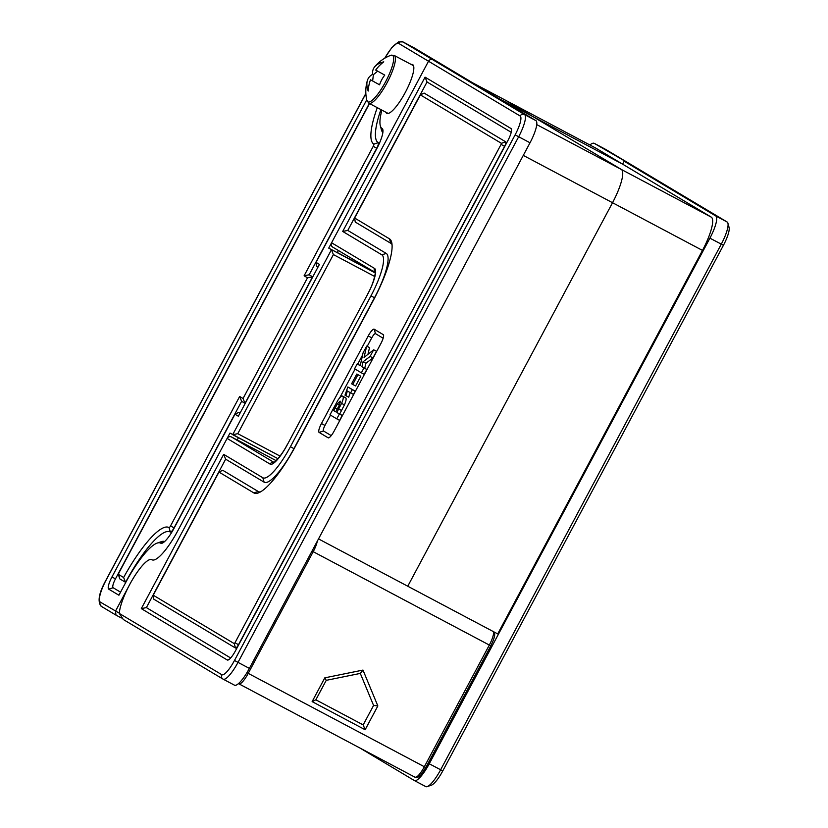 <?xml version="1.0" encoding="UTF-8"?>
<svg xmlns="http://www.w3.org/2000/svg" width="828" height="828" viewBox="0 0 828 828"><rect width="100%" height="100%" fill="white"/><g stroke="black" fill="none" stroke-linecap="round" stroke-linejoin="round"><path stroke-width="1.24" d="M589.898 144.983A25.378 6.055 117.9 0 1 594.235 143.347A25.378 6.055 117.9 0 1 594.297 143.379L635.521 167.246L624.167 161.222L622.604 164.151L711.283 217.143A33.11 7.897 117.9 0 1 702.475 250.408L497.711 633.906L407.759 586.224L612.534 202.715A33.11 7.897 117.9 0 0 621.342 169.461L532.663 116.458L622.604 164.151L499.822 99.049L532.663 116.458L621.342 169.461A33.11 7.897 117.9 0 1 612.534 202.715L407.759 586.224L318.511 538.904M332.866 247.199A3.312 3.219 -59.1 0 1 331.583 242.77L428.511 61.241A3.312 3.219 -59.1 0 1 432.909 59.823L444.274 65.847L535.892 120.609A22.066 5.268 117.9 0 1 530.024 142.778L249.373 668.393A22.066 5.268 117.9 0 1 234.51 685.191A22.066 5.268 117.9 0 1 234.448 685.16L223.198 679.188M116.055 615.163L121.374 617.988L115.982 615.121L115.485 611.157L129.51 584.879A33.11 7.897 -62.1 0 1 151.803 559.687L151.803 559.687A33.11 7.897 -62.1 0 1 151.897 559.728A38.626 9.211 -62.1 0 0 151.99 559.79A38.626 9.211 -62.1 0 0 177.999 530.396A38.626 9.211 117.9 0 1 151.99 559.79A38.626 9.211 117.9 0 1 151.897 559.728A33.11 7.897 -62.1 0 0 151.803 559.687A33.11 7.897 -62.1 0 0 133.07 578.617A33.11 7.897 -62.1 0 0 119.315 613.444L123.3 619.499L222.949 679.053A3.312 3.219 120.9 0 0 223.084 679.136A22.066 5.268 117.9 0 0 223.146 679.167A22.066 5.268 117.9 0 0 238.009 662.369L249.373 668.393M374.194 329.223L383.24 334.636A8.829 2.101 117.9 0 1 383.55 335.102A8.829 2.101 117.9 0 1 380.901 343.506L334.119 431.109A8.829 2.101 117.9 0 1 328.757 437.826A8.829 2.101 117.9 0 1 328.157 437.815L319.101 432.402A8.829 2.101 117.9 0 1 321.45 423.532L368.232 335.93A8.829 2.101 117.9 0 1 374.194 329.223L375.477 333.653L383.147 338.238M375.477 333.653A5.517 1.314 -62.1 0 0 371.751 337.845L367.187 346.383M321.45 423.532L324.969 425.447L330.486 415.107M339.77 397.719L355.077 369.06M357.686 364.165L362.571 355.026M324.969 425.447A5.517 1.314 -62.1 0 0 323.5 430.984L331.231 435.611M352.738 384.451L355.585 385.962L360.78 376.222L356.806 374.049L357.934 374.722L352.738 384.451L351.61 383.778L356.806 374.049M350.637 392.907L353.473 394.418L355.212 391.168L347.843 386.966L352.366 389.667L350.637 392.907L347.418 390.982L345.876 395.66L345.007 395.142L347.843 386.966M345.876 395.66L348.712 397.171L350.254 392.493M361.36 372.817L364.206 374.328L366.804 369.454L364.755 368.232L365.893 363.295L372.952 357.944L376.502 351.3L373.656 349.799L370.116 356.433L363.057 361.784L361.919 366.732L363.958 367.953L361.36 372.817L354.581 368.76L357.178 363.896L360.232 365.717L363.037 352.925L366.669 346.114L364.061 357.406L373.656 349.799M360.263 365.552L357.178 363.896M367.963 354.312L369.516 347.615L366.669 346.114M336.779 418.864L339.615 420.376L342.212 415.501L339.697 414L344.427 404.882C346.228 400.649 346.59 398.268 345.535 397.73L342.688 396.229C343.755 396.757 343.382 399.148 341.591 403.381L336.851 412.489L339.376 414L336.779 418.864L329.989 414.807L337.896 400.255C340.215 396.871 341.809 395.525 342.688 396.229M232.689 434.679L331.438 249.745L333.394 254.579L237.771 433.675L232.699 434.69L277.96 458.691L229.977 433.065L177.999 530.396L227.12 438.416A3.312 3.219 -59.1 0 1 231.519 436.998L237.191 440.01L238.423 437.722M241.279 442.069A3.312 0.787 117.9 0 1 241.29 442.069A3.312 0.787 117.9 0 1 241.29 442.08L276.117 460.647M141.309 608.621L223.684 454.344L262.818 477.735A40.831 9.739 -62.1 0 0 290.421 446.716L370.975 295.844A40.831 9.739 -62.1 0 0 381.843 254.827L342.699 231.436L425.074 77.159L511.042 128.537A12.141 2.898 117.9 0 1 511.466 129.189A12.141 2.898 117.9 0 1 507.812 140.729L235.483 650.777A12.141 2.898 117.9 0 1 228.104 660.019A12.141 2.898 117.9 0 1 227.276 659.999L141.309 608.621L146.39 607.607L230.65 657.97M511.238 132.314L427.041 81.993L347.781 230.432L386.241 253.42A44.143 10.526 117.9 0 1 374.494 297.759L293.94 448.631A44.143 10.526 117.9 0 1 264.101 482.155L225.64 459.167L146.39 607.607M260.323 491.977A58.488 13.952 117.9 0 1 258.222 491.48L222.711 470.263L218.985 472.074L153.242 595.208L234.231 643.615L234.976 642.776L501.075 144.414L501.375 143.306L420.386 94.899L354.643 218.033L389.481 238.847A61.8 14.738 117.9 0 1 391.634 242.128A61.8 14.738 117.9 0 1 373.045 300.926L295.596 445.961A61.8 14.738 117.9 0 1 258.067 493.012A61.8 14.738 117.9 0 1 253.823 492.898L218.985 472.074M354.643 218.033L355.243 222.049L390.754 243.277A58.488 13.952 117.9 0 1 392.037 244.581M153.242 595.208L153.842 599.224L235.514 648.034A4.409 1.056 -62.1 0 0 238.495 644.681L504.594 146.318A4.409 1.056 -62.1 0 0 505.773 141.888L424.102 93.078L420.386 94.899M342.212 415.501L339.376 414M339.697 414L336.851 412.489M344.427 404.882L341.591 403.381M335.195 407.852L333.715 410.616L335.723 411.816L337.4 408.68C339.615 404.871 340.515 402.346 340.111 401.104L337.451 403.753L335.195 407.852L337.255 408.939M335.775 411.713L333.715 410.616M339.387 404.788L337.451 403.753M360.78 376.222L357.934 374.722M366.804 369.454L363.958 367.953M364.755 368.232L361.919 366.732M365.893 363.295L363.057 361.784M372.952 357.944L370.116 356.433M355.212 391.168L352.366 389.667M427.041 81.993L425.074 77.159M347.781 230.432L342.699 231.436M223.684 454.344L225.64 459.167M727.915 223.177L729.085 227.431A18.765 4.471 117.9 0 1 723.434 245.285L442.783 770.899A18.765 4.471 117.9 0 1 431.388 785.182L427.217 786.6A22.066 5.268 -62.1 0 0 440.62 769.802L721.271 244.177A22.066 5.268 -62.1 0 0 727.915 223.177A22.066 5.268 -62.1 0 0 727.15 222.007L605.661 149.402A25.378 6.055 -62.1 0 0 605.599 149.371A25.378 6.055 -62.1 0 0 605.537 149.33M472.902 82.955L505.732 100.364A36.411 8.684 -62.1 0 0 505.649 100.312A36.411 8.684 -62.1 0 1 505.732 100.364L532.663 116.458L505.732 100.364L595.684 148.057L622.604 164.151L624.167 161.222L715.785 215.984L727.15 222.007M723.434 245.285L709.917 238.153L429.256 763.768A22.066 5.268 -62.1 0 1 414.393 780.566A22.066 5.268 -62.1 0 1 414.342 780.535L359.828 747.953M709.917 238.153A22.066 5.268 -62.1 0 0 715.785 215.984M414.455 780.597L425.706 786.559A22.066 5.268 -62.1 0 0 425.758 786.59A22.066 5.268 -62.1 0 0 427.217 786.6M385.869 112.225A27.583 6.583 -62.1 0 0 386.697 113.281A27.583 6.583 -62.1 0 0 386.759 113.322A27.583 6.583 -62.1 0 0 405.503 92.032A27.583 6.583 -62.1 0 0 412.613 64.574A27.583 6.583 -62.1 0 0 411.195 64.449M472.85 82.924L505.649 100.312A36.411 8.684 -62.1 0 0 505.546 100.271M414.279 47.931A25.378 6.055 117.9 0 1 414.342 47.962A25.378 6.055 117.9 0 1 414.414 48.003L444.274 65.847L432.909 59.823A3.312 3.219 120.9 0 0 428.511 61.241L328.726 248.121L337.244 252.643L338.383 250.501M375.177 272.94L328.726 248.121M337.306 252.519L375.156 272.588M381.905 110.124A51.864 12.368 -62.1 0 0 380.321 125.784A51.864 12.368 -62.1 0 0 382.132 128.537A19.862 4.74 117.9 0 1 382.826 129.582A19.862 4.74 117.9 0 1 376.854 148.491L316.037 262.373L319.432 264.401L238.361 416.246L234.966 414.217L174.159 528.098A19.862 4.74 117.9 0 1 162.091 543.22A19.862 4.74 117.9 0 1 160.725 543.189A51.864 12.368 -62.1 0 0 157.165 543.096A51.864 12.368 -62.1 0 0 125.67 582.581L118.911 595.228L108.727 589.153A12.141 2.898 117.9 0 1 111.956 576.95L366.711 99.846M382.857 132.542A55.176 13.165 117.9 0 1 381.491 130.027L380.321 125.784M369.329 103.448L115.475 578.865A8.829 2.101 -62.1 0 0 113.136 587.735L120.546 592.165M157.165 543.096L161.336 541.667A55.176 13.165 117.9 0 1 164.627 541.533M234.966 414.217L238.681 412.396L239.996 413.182M317.952 267.175L316.648 266.388L316.037 262.373M369.505 103.552L118.694 573.276L119.532 578.575A4.409 1.056 -62.1 0 0 119.687 578.813L125.566 582.332A66.209 15.794 117.9 0 1 170.33 532.042A5.517 1.314 -62.1 0 0 174.056 527.85L241.621 401.311L245.016 403.339L312.58 276.8L309.186 274.772L376.75 148.233A5.517 1.314 -62.1 0 0 378.22 142.695A66.209 15.794 117.9 0 1 380.921 109.606M118.363 574.332L123.62 577.509A69.521 16.581 117.9 0 1 169.047 527.612A2.205 0.528 -62.1 0 0 170.537 525.935L239.654 396.477L243.049 398.506L307.498 277.804L304.104 275.786L373.231 146.328A2.205 0.528 -62.1 0 0 373.821 144.103A69.521 16.581 117.9 0 1 377.268 107.661M309.186 274.772L304.104 275.786M312.58 276.8L307.498 277.804M245.016 403.339L243.049 398.506M241.621 401.311L239.654 396.477M125.566 582.332L123.62 577.509M413.514 65.681L394.221 55.455A27.034 6.448 117.9 0 1 394.294 55.486A27.034 6.448 117.9 0 1 387.183 82.51A27.034 6.448 117.9 0 1 368.895 103.221L366.814 100.271A26.33 6.282 -62.1 0 0 383.954 84.756A26.33 6.282 -62.1 0 0 392.575 55.372A26.33 6.282 -62.1 0 0 390.609 55.383L390.609 55.383A38.637 38.637 0 0 0 374.711 66.778A36.929 18.071 -160 0 0 372.704 74.334A36.929 18.827 36.3 0 0 367.353 80.606A36.929 18.827 36.3 0 0 368.191 91.059A38.243 37.136 -59.1 0 1 370.499 79.798L379.566 84.829A31.712 30.791 -59.1 0 1 384.761 75.1L375.695 70.059A38.243 37.136 -59.1 0 1 383.778 61.862A36.929 18.071 -160 0 0 374.711 66.778M377.63 71.156L373.387 74.696L372.704 74.334M370.499 79.798L379.566 84.818M373.387 74.696L372.641 80.927M362.985 670.08L377.847 705.942L365.148 729.737L312.125 701.616L324.824 677.832L362.985 670.08L360.304 673.412L326.242 680.337L315.851 699.805L363.181 724.904L373.583 705.435L360.304 673.412M315.851 699.805L312.125 701.616M324.824 677.832L326.242 680.337M363.181 724.904L365.148 729.737M377.847 705.942L373.583 705.435M414.414 48.003L403.05 41.98L524.528 114.585L535.892 120.609M530.024 142.778L518.659 136.755L238.009 662.369L234.49 660.454L515.14 134.84A18.765 4.471 -62.1 0 0 520.129 115.992L398.651 43.387A22.066 5.268 -62.1 0 0 384.813 58.177M331.583 242.77L374.566 268.458A25.378 6.055 117.9 0 1 367.808 293.95L287.254 444.822A25.378 6.055 117.9 0 1 270.094 464.104L227.12 438.416M119.315 613.444L221.811 674.706A18.765 4.471 -62.1 0 0 234.49 660.454M231.519 436.998L273.954 462.366M241.29 442.08L237.243 439.927L241.29 442.069M520.129 115.992A3.312 3.219 -59.1 0 1 524.528 114.585A22.066 5.268 117.9 0 1 518.659 136.755L515.14 134.84M341.56 410.502L338.714 409.001M711.283 217.143L536.761 124.614M702.475 250.408L523.286 155.395M319.101 432.402L323.5 430.984M329.544 437.36L328.157 437.815M368.232 335.93L371.751 337.845M383.612 335.92L383.24 334.636M253.823 492.898L258.222 491.48M390.754 243.277L389.481 238.847M234.231 643.615L235.514 648.034M234.976 642.776L238.495 644.681M501.075 144.414L504.594 146.318M505.773 141.888L501.375 143.306M511.042 128.537L511.559 130.306M386.241 253.42L381.843 254.827M374.494 297.759L370.975 295.844M227.276 659.999L229.19 659.378M293.94 448.631L290.421 446.716M264.101 482.155L262.818 477.735M273.83 462.428A3.312 3.219 120.9 0 0 270.094 464.104M367.808 293.95L287.254 444.822M375.136 272.371A3.312 3.219 -59.1 0 1 374.566 268.458M221.811 674.706A3.312 3.219 120.9 0 0 222.949 679.053L234.51 685.191M429.256 763.768L442.783 770.899M365.852 93.626L106.191 579.931A22.066 5.268 -62.1 0 0 100.323 602.101L119.325 613.196M374.722 276.49L333.394 254.579M237.771 433.675L280.05 456.093M402.801 41.855A25.378 6.055 117.9 0 1 402.988 41.938A25.378 6.055 117.9 0 1 403.05 41.98A3.312 3.219 120.9 0 0 398.651 43.387M373.231 146.328L376.75 148.233M373.821 144.103L378.22 142.695M174.056 527.85L170.537 525.935M170.33 532.042L169.047 527.612M118.404 574.384L119.687 578.813M160.725 543.189L163.861 542.174M108.727 589.153L113.136 587.735M111.956 576.95L115.475 578.865M382.971 131.424L382.132 128.537M101.606 606.531A3.312 3.219 -59.1 0 1 100.323 602.101M115.982 615.121L101.471 606.448C97.207 602.008 98.76 593.148 106.119 579.879L106.191 579.931M594.297 143.379L605.661 149.402A3.312 3.219 120.9 0 1 605.806 149.485L635.666 167.328M605.941 149.568A3.312 3.219 120.9 0 0 605.806 149.485L594.235 143.347M388.177 113.446L368.895 103.221A27.034 6.448 117.9 0 1 368.822 103.189M312.021 551.065L313.212 551.696L248.245 673.371L424.35 766.738L489.317 645.074A13.797 3.291 -62.1 0 0 493.322 631.588M317.3 541.17A13.797 3.291 117.9 0 1 313.212 551.696L490.756 645.809M425.789 767.473L421.038 774.697L418.461 776.964L415.056 777.244A13.797 3.291 -62.1 0 0 415.056 777.244L238.992 683.887M246.93 672.667L248.245 673.371A13.797 3.291 117.9 0 1 238.95 683.866A13.797 3.291 117.9 0 1 238.919 683.845A2.205 2.142 120.9 0 1 238.826 683.793L238.474 683.586M238.505 683.555A2.205 2.142 120.9 0 0 238.826 683.793L415.056 777.244A13.797 3.291 -62.1 0 0 424.35 766.738L425.84 767.515L490.807 645.84C495.33 636.753 494.678 634.082 494.637 634.155L492.95 631.195M287.171 444.771C280.081 458.536 272.029 464.332 273.582 462.531L274.554 462.717M367.736 293.899C374.68 281.706 375.922 270.166 375.084 272.164L375.705 272.805M332.721 247.117L375.146 272.474M414.393 780.566L425.758 786.59M414.342 47.962L402.988 41.938L398.516 41.866L391.768 47.662L384.647 58.281M106.119 579.879L365.841 93.44M505.649 100.312L595.591 148.005M394.221 55.455L390.609 55.383M367.353 80.606A38.637 38.637 0 0 0 366.814 100.271"/></g></svg>
